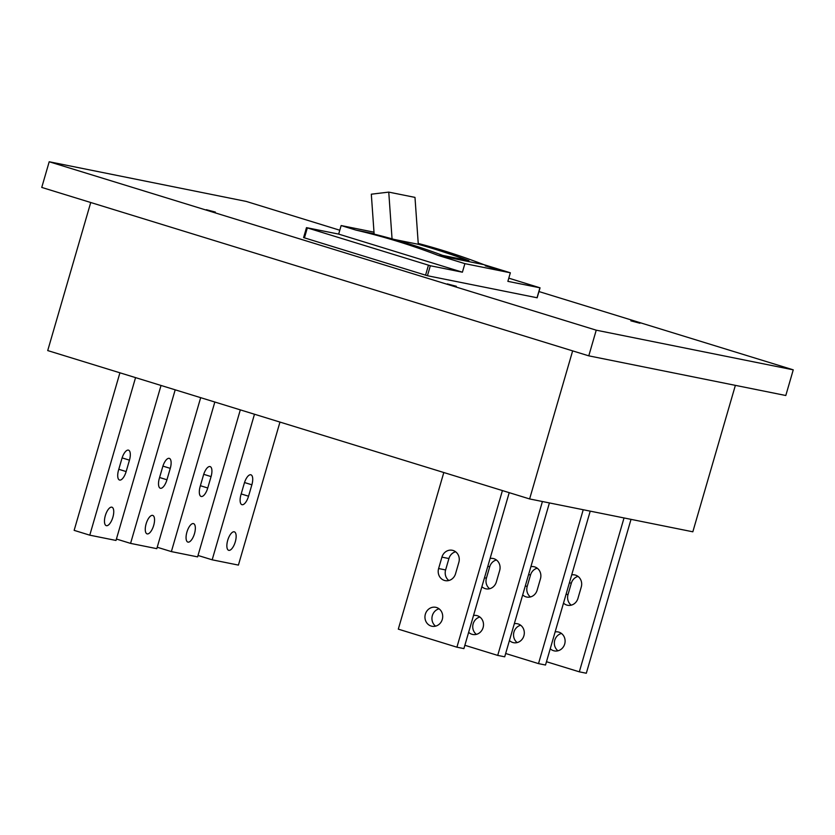<?xml version="1.0" encoding="UTF-8"?>
<svg xmlns="http://www.w3.org/2000/svg" width="835" height="835" viewBox="0 0 835 835"><rect width="100%" height="100%" fill="white"/><g stroke="black" fill="none" stroke-linecap="round" stroke-linejoin="round"><path stroke-width="1.25" d="M588.779 355.846L785.798 395.508L793.25 369.842L596.232 330.18L588.779 355.846L41.75 187.426L49.202 161.76L596.232 330.18M735.374 385.363L692.831 531.801L529.62 498.944L47.72 350.575L90.733 202.508M339.793 230.23L246.221 201.423L49.202 161.76M793.25 369.842L538.961 291.551M537.03 297.751L427.436 275.727L430.338 265.749L306.487 227.642L338.666 234.103L341.15 225.554L355.992 230.116A742.92 680.849 101.4 0 1 397.575 241.367A742.92 680.849 101.4 0 1 438.323 255.468L464.886 263.641L462.402 272.2L338.666 234.103M303.71 237.631L427.436 275.727M630.884 320.849L639.934 323.239L630.884 320.849M206.328 209.7L215.367 212.09L206.328 209.7M447.278 283.89L456.317 286.28L447.278 283.89M572.643 350.877L529.62 498.944M279.965 422.082L238.413 565.097L212.173 559.815L198.02 555.463M161.03 385.457L116.002 540.454L89.773 535.172L74.148 530.361L119.916 372.807M135.552 377.618L89.773 535.172M121.879 458.634A9.655 3.851 -72.9 0 1 128.517 450.159A9.655 3.851 -72.9 0 1 129.456 460.158L126.148 471.566A9.655 3.851 -72.9 0 1 119.52 480.031A9.655 3.851 -72.9 0 1 118.57 470.032L121.879 458.634M105.314 515.665A9.655 3.851 -72.9 0 1 111.942 507.2A9.655 3.851 -72.9 0 1 112.892 517.189A9.655 3.851 -72.9 0 1 106.264 525.653A9.655 3.851 -72.9 0 1 105.314 515.665M214.835 402.021L171.373 551.601L157.22 547.249M200.17 486.461L203.489 475.063A9.655 3.851 -72.9 0 1 210.117 466.588A9.655 3.851 -72.9 0 1 211.067 476.587L207.748 487.995A9.655 3.851 -72.9 0 1 201.12 496.46A9.655 3.851 -72.9 0 1 200.17 486.461M166.948 479.781A9.655 3.851 -72.9 0 1 160.32 488.245A9.655 3.851 -72.9 0 1 159.37 478.246L162.689 466.848A9.655 3.851 -72.9 0 1 169.317 458.373A9.655 3.851 -72.9 0 1 170.267 468.372L166.948 479.781L159.589 477.505M175.193 389.82L130.573 543.387L116.42 539.034M248.548 496.209A9.655 3.851 -72.9 0 1 241.92 504.674A9.655 3.851 -72.9 0 1 240.971 494.675L244.29 483.277A9.655 3.851 -72.9 0 1 250.917 474.802A9.655 3.851 -72.9 0 1 251.867 484.801L248.548 496.209L241.19 493.934M171.373 551.601L197.603 556.882L240.313 409.87M186.915 532.093A9.655 3.851 -72.9 0 1 193.543 523.629A9.655 3.851 -72.9 0 1 194.492 533.617A9.655 3.851 -72.9 0 1 187.865 542.092A9.655 3.851 -72.9 0 1 186.915 532.093M227.715 540.308A9.655 3.851 -72.9 0 1 234.353 531.843A9.655 3.851 -72.9 0 1 235.293 541.832A9.655 3.851 -72.9 0 1 228.665 550.307A9.655 3.851 -72.9 0 1 227.715 540.308M130.573 543.387L156.803 548.668L200.671 397.669M146.115 523.879A9.655 3.851 -72.9 0 1 152.742 515.414A9.655 3.851 -72.9 0 1 153.692 525.403A9.655 3.851 -72.9 0 1 147.064 533.868A9.655 3.851 -72.9 0 1 146.115 523.879M254.477 414.233L212.173 559.815M444.387 580.419A9.655 8.851 101.4 0 1 438.615 568.541L441.924 557.133A9.655 8.851 101.4 0 1 452.299 550.275A9.655 8.851 101.4 0 1 453.081 550.474A9.655 8.851 101.4 0 1 458.853 562.352L455.545 573.76A9.655 8.851 101.4 0 1 445.17 580.617A9.655 8.851 101.4 0 1 444.387 580.419M436.517 607.504A9.655 8.851 101.4 0 1 442.404 618.954A9.655 8.851 101.4 0 1 431.914 626.25A9.655 8.851 101.4 0 1 431.131 626.041A9.655 8.851 101.4 0 1 425.245 614.602A9.655 8.851 101.4 0 1 435.724 607.306A9.655 8.851 101.4 0 1 436.517 607.504M443.802 472.526L398.305 629.141L456.912 647.188L463.905 648.597L509.214 492.66M502.419 490.573L456.912 647.188M448.833 580.513A9.655 8.851 101.4 0 1 445.608 569.95L448.917 558.542A9.655 8.851 101.4 0 1 455.628 551.778M435.578 626.146A9.655 8.851 101.4 0 1 432.144 616.439A9.655 8.851 101.4 0 1 439.064 608.819M418.231 243.444A742.92 680.849 101.4 0 1 443.03 250.521A742.92 680.849 101.4 0 1 483.789 264.622L510.352 272.795L507.868 281.353L540.047 287.825L508.786 278.159M483.789 264.622L438.323 255.468M510.352 272.795L464.886 263.641M495.656 269.006L485.239 265.801L495.656 269.006M388.755 192.113L414.985 197.394L418.283 244.133A742.92 680.849 101.4 0 1 433.417 248.579A742.92 680.849 101.4 0 1 468.926 260.687L442.696 255.406A742.92 680.849 101.4 0 0 407.188 243.309A742.92 680.849 101.4 0 0 392.053 238.852L388.755 192.113L371.314 194.19L374.132 234.113A742.92 680.849 101.4 0 1 392.053 238.852M373.986 232.161L341.15 225.554M374.101 233.769L355.992 230.116M462.402 272.2L430.338 265.749M418.283 244.133L418.293 244.29A742.774 680.713 101.4 0 1 468.007 260.51M418.293 244.29L393.974 239.394M486.648 266.24L497.691 269.423M571.704 574.877A9.655 8.851 101.4 0 1 574.699 574.918A9.655 8.851 101.4 0 1 575.492 575.117A9.655 8.851 101.4 0 1 581.264 586.995L577.945 598.403A9.655 8.851 101.4 0 1 567.581 605.26A9.655 8.851 101.4 0 1 566.788 605.062A9.655 8.851 101.4 0 1 563.5 603.12M624.027 517.951L579.323 671.831L586.316 673.24L631.02 519.36M579.323 671.831L546.476 661.717M578.039 576.421A9.655 8.851 101.4 0 0 571.328 583.185L568.009 594.593L566.088 594.207M557.978 650.789A9.655 8.851 101.4 0 1 554.544 641.082A9.655 8.851 101.4 0 1 561.464 633.462M571.234 605.156A9.655 8.851 101.4 0 1 568.009 594.593M555.129 631.907A9.655 8.851 101.4 0 1 558.135 631.949A9.655 8.851 101.4 0 1 558.918 632.147A9.655 8.851 101.4 0 1 564.804 643.597A9.655 8.851 101.4 0 1 554.325 650.893A9.655 8.851 101.4 0 1 553.532 650.684A9.655 8.851 101.4 0 1 550.244 648.753M514.329 623.693A9.655 8.851 101.4 0 1 517.335 623.735A9.655 8.851 101.4 0 1 518.117 623.933A9.655 8.851 101.4 0 1 524.004 635.383A9.655 8.851 101.4 0 1 513.515 642.679A9.655 8.851 101.4 0 1 512.732 642.47A9.655 8.851 101.4 0 1 509.433 640.539M530.434 596.941A9.655 8.851 101.4 0 1 527.209 586.379L530.528 574.971A9.655 8.851 101.4 0 1 537.239 568.207M517.178 642.574A9.655 8.851 101.4 0 1 513.744 632.867A9.655 8.851 101.4 0 1 520.664 625.248M590.22 511.145L545.516 665.025L538.512 663.616L505.666 653.502M530.903 566.662A9.655 8.851 101.4 0 1 533.899 566.704A9.655 8.851 101.4 0 1 534.692 566.902A9.655 8.851 101.4 0 1 540.464 578.78L537.145 590.188A9.655 8.851 101.4 0 1 526.77 597.046A9.655 8.851 101.4 0 1 525.987 596.848A9.655 8.851 101.4 0 1 522.689 594.906M583.227 509.736L538.512 663.616M489.634 588.727A9.655 8.851 101.4 0 1 486.408 578.164L484.477 577.778M490.093 558.448A9.655 8.851 101.4 0 1 493.099 558.49A9.655 8.851 101.4 0 1 493.882 558.688A9.655 8.851 101.4 0 1 499.664 570.566L496.345 581.974A9.655 8.851 101.4 0 1 485.97 588.832A9.655 8.851 101.4 0 1 485.187 588.633A9.655 8.851 101.4 0 1 481.889 586.692M496.439 559.993A9.655 8.851 101.4 0 0 489.717 566.756L486.408 578.164M542.416 501.522L497.712 655.402L504.705 656.811L549.42 502.931M476.378 634.36A9.655 8.851 101.4 0 1 472.944 624.653A9.655 8.851 101.4 0 1 479.864 617.034M473.529 615.478A9.655 8.851 101.4 0 1 476.524 615.52A9.655 8.851 101.4 0 1 477.317 615.719A9.655 8.851 101.4 0 1 483.204 627.168A9.655 8.851 101.4 0 1 472.714 634.464A9.655 8.851 101.4 0 1 471.932 634.256A9.655 8.851 101.4 0 1 468.633 632.325M497.712 655.402L464.865 645.288M211.067 476.587L203.719 474.322M207.748 487.995L200.39 485.719M170.267 468.372L162.909 466.107M129.456 460.158L122.108 457.893M126.148 471.566L118.789 469.291M251.867 484.801L244.519 482.536M445.608 569.95L438.615 568.541M448.917 558.542L441.924 557.133M537.02 297.792L539.921 287.804M304.431 237.912L307.322 227.934M425.558 275.206L428.449 265.227M571.328 583.185L569.397 582.799M530.528 574.971L528.597 574.584M527.209 586.379L525.288 585.993M489.717 566.756L487.797 566.37M537.145 297.803L540.047 287.825M303.585 237.62L306.487 227.642"/></g></svg>
